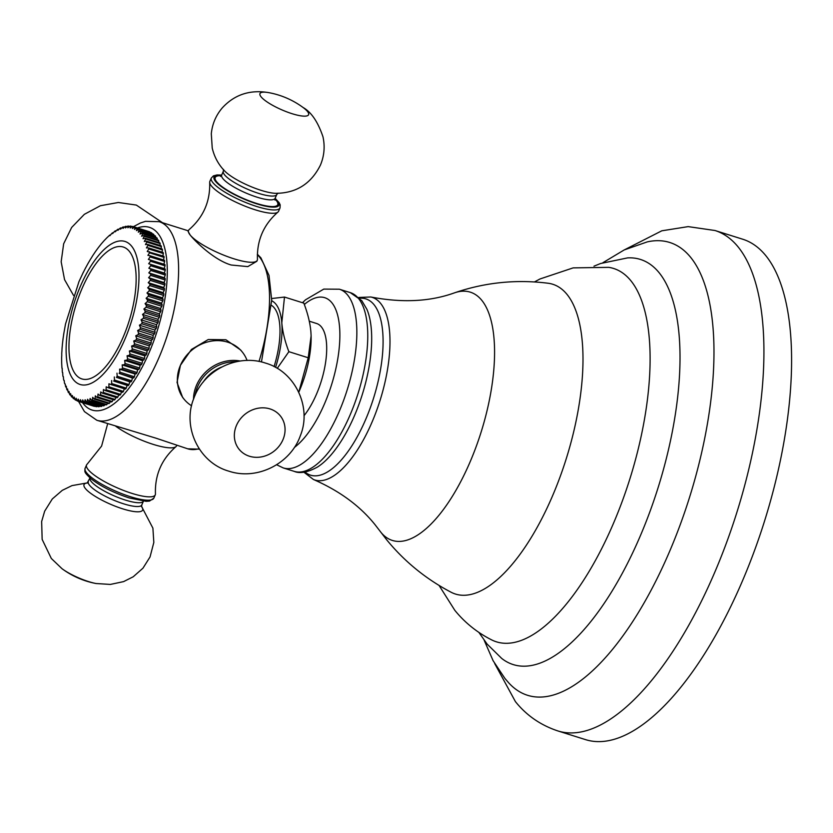 <?xml version="1.0" encoding="UTF-8"?>
<svg xmlns="http://www.w3.org/2000/svg" width="833" height="833" viewBox="0 0 833 833"><rect width="100%" height="100%" fill="white"/><g stroke="black" fill="none" stroke-linecap="round" stroke-linejoin="round"><path stroke-width="1.25" d="M593.981 266.175L600.562 263.52L627.593 257.886A212.3 85.289 107.4 0 1 659.101 272.683A212.3 85.289 -72.6 0 1 643.586 528.028A212.3 85.289 -72.6 0 1 501.726 658.445L487.118 644.086L478.892 632.424M602.873 262.718L624.229 249.921L647.241 241.893A237.28 95.326 107.4 0 1 690.599 257.272A237.28 95.326 -72.6 0 1 669.711 551.165A237.28 95.326 -72.6 0 1 508.692 682.81L504.944 678.468L493.126 660.746L484.212 640.348M439.074 585.443L454.797 610.297C464.856 622.678 477.142 632.549 491.668 639.9A195.651 78.604 -72.6 0 0 619.596 508.286A195.651 78.604 -72.6 0 0 630.82 280.669A195.651 78.604 107.4 0 0 608.736 267.351L573.135 267.882L540.023 278.961L534.442 281.939M548.135 283.241A162.352 65.224 107.4 0 1 566.992 294.372A162.352 65.224 107.4 0 1 557.444 483.848A162.352 65.224 107.4 0 1 451.049 592.211C426.059 579.091 404.63 561.661 386.762 539.899L379.702 530.725A130.094 52.26 107.4 0 0 380.879 532.266A130.094 52.26 -72.6 0 0 469.573 463.106A130.094 52.26 -72.6 0 0 481.755 300.276A130.094 52.26 107.4 0 0 454.443 292.862C484.868 282.429 516.106 279.222 548.135 283.241M309.282 321.194L316.613 323.506A54.114 21.741 107.4 0 1 321.371 326.88A54.114 21.741 107.4 0 1 303.983 415.761M311.105 335.949L308.22 357.763L298.766 392.228A62.444 25.084 -72.6 0 0 299.12 391.437A62.444 25.084 -72.6 0 0 311.105 335.949A62.444 25.084 -72.6 0 0 311.105 335.876M311.105 335.803L310.896 331.982C310.136 323.089 307.783 313.479 303.837 303.139L284.49 297.058L271.693 298.526M308.22 357.763L288.874 351.682C284.907 341.291 282.554 331.669 281.804 322.84L284.49 297.058M277.233 368.373L288.874 351.682M275.567 367.415A62.444 25.084 -72.6 0 0 281.804 322.84A62.444 25.084 -72.6 0 0 271.704 300.765M271.62 305.419A58.279 23.418 107.4 0 1 274.255 307.856A58.279 23.418 -72.6 0 1 274.067 366.614M231.22 265.019L247.817 266.612L256.814 261.281L257.272 260.25A37.464 8.757 -156.5 0 1 233.927 258.803A37.464 8.757 23.5 0 1 190.174 235.031C195.224 241.455 214.425 260.25 231.22 265.019M199.41 449.143L187.737 448.82L155.938 438.168L96.815 420.249A104.073 41.806 -72.6 0 0 163.549 346.174A104.073 41.806 -72.6 0 0 168.36 228.169A104.073 41.806 -72.6 0 0 159.207 221.682L188.352 230.835M242.184 351.88A37.464 33.174 -39.2 0 0 227.69 342.165A37.464 33.174 140.8 0 0 180.428 365.291A37.464 33.174 140.8 0 0 184.145 399.278L182.625 397.414L177.033 382.42L180.428 365.291L191.496 349.433L208.25 339.52L225.878 339.739L240.664 350.016L242.184 351.88A37.464 33.174 -39.2 0 1 247.068 360.47M190.174 235.031L188.102 231.407L188.55 230.377A37.464 8.757 23.5 0 0 190.174 235.031M146.858 353.484A91.578 36.798 107.4 0 1 146.212 354.92L144.817 355.847L129.375 350.995L131.666 350.349A91.578 36.798 -72.6 0 0 132.312 348.912L146.858 353.484L147.056 350.901L148.451 349.808A91.578 36.798 107.4 0 0 149.076 348.329L149.18 345.83L150.596 344.57A91.578 36.798 107.4 0 0 151.179 343.071L151.189 340.645L152.606 339.239A91.578 36.798 107.4 0 0 153.157 337.709L153.085 335.376L154.501 333.825A91.578 36.798 107.4 0 0 155.021 332.273L154.855 330.045L156.26 328.348A91.578 36.798 107.4 0 0 156.739 326.775L156.489 324.662L157.885 322.829A91.578 36.798 107.4 0 0 158.312 321.257L157.978 319.268L159.353 317.3A91.578 36.798 107.4 0 0 159.749 315.728L159.322 313.854L160.675 311.771A91.578 36.798 107.4 0 0 161.019 310.199L160.509 308.47L161.831 306.273A91.578 36.798 107.4 0 0 162.133 304.711L161.55 303.129L162.841 300.828A91.578 36.798 107.4 0 0 163.091 299.286L162.425 297.839L163.674 295.444A91.578 36.798 107.4 0 0 163.882 293.924L163.133 292.643L164.34 290.155A91.578 36.798 107.4 0 0 164.497 288.666L163.674 287.541L164.83 284.98A91.578 36.798 107.4 0 0 164.934 283.532L164.049 282.564L165.142 279.94A91.578 36.798 107.4 0 0 165.205 278.534L164.247 277.733L165.288 275.046A91.578 36.798 107.4 0 0 165.298 273.693L164.278 273.057L165.257 270.329A91.578 36.798 107.4 0 0 165.215 269.028L164.132 268.57L165.049 265.81A91.578 36.798 107.4 0 0 164.955 264.55L148.378 259.417L150.117 256.918A91.578 36.798 -72.6 0 0 149.982 255.731L164.528 260.302A91.578 36.798 107.4 0 1 164.663 261.489L163.841 264.207M163.403 259.948L164.111 257.397A91.578 36.798 107.4 0 0 163.924 256.272L147.243 251.493L148.836 248.973A91.578 36.798 -72.6 0 0 148.597 247.922L163.143 252.493A91.578 36.798 107.4 0 1 163.383 253.544L162.789 255.918M161.998 252.139L162.487 249.952A91.578 36.798 107.4 0 0 162.206 248.984L147.649 244.413L145.452 244.548L146.879 242.059A91.578 36.798 -72.6 0 0 146.546 241.164L161.092 245.735A91.578 36.798 107.4 0 1 161.425 246.63L161.04 248.619M159.915 245.371L160.207 243.59A91.578 36.798 107.4 0 0 159.832 242.788L145.286 238.217L143.016 238.696L144.276 236.28A91.578 36.798 -72.6 0 0 143.859 235.562L158.405 240.133A91.578 36.798 107.4 0 1 158.832 240.852L158.614 242.403M157.156 239.737L157.302 238.415A91.578 36.798 107.4 0 0 156.843 237.78L142.287 233.209L139.996 234.021L141.079 231.73L155.625 236.301L155.552 237.374M153.782 235.333L153.824 234.51A91.578 36.798 107.4 0 0 153.282 234.063L138.736 229.492A91.578 36.798 107.4 0 1 139.267 229.939L138.278 232.157L140.579 231.189L155.125 235.76A91.578 36.798 107.4 0 1 155.625 236.301M151.877 233.615L151.877 233.053A91.578 36.798 107.4 0 0 151.304 232.699L136.758 228.127L134.446 229.398L135.269 227.357L149.825 232.23M92.932 255.356L92.505 256.012A91.578 36.798 107.4 0 1 92.932 255.356A91.578 36.798 107.4 0 1 93.265 254.836L95.191 251.972A91.578 36.798 107.4 0 1 95.962 250.868L97.93 248.182A91.578 36.798 107.4 0 1 98.71 247.141L100.689 244.642A91.578 36.798 107.4 0 1 101.48 243.684L103.479 241.383A91.578 36.798 107.4 0 1 104.271 240.508L106.28 238.405A91.578 36.798 107.4 0 1 107.072 237.613L109.071 235.729A91.578 36.798 107.4 0 1 109.873 235.021L109.862 235.708L111.861 233.365A91.578 36.798 107.4 0 1 112.653 232.751L112.58 233.594L114.621 231.314A91.578 36.798 107.4 0 1 115.402 230.793L115.256 231.803L117.359 229.596A91.578 36.798 107.4 0 1 118.13 229.169L117.901 230.325L120.046 228.211A91.578 36.798 107.4 0 1 120.795 227.878L120.493 229.179L122.67 227.159A91.578 36.798 107.4 0 1 123.409 226.92L123.024 228.377L125.242 226.451A91.578 36.798 107.4 0 1 125.96 226.316L125.491 227.898L127.73 226.097A91.578 36.798 107.4 0 1 128.428 226.055L127.865 227.763L130.135 226.087A91.578 36.798 107.4 0 1 130.812 226.139L130.167 227.971L132.457 226.42A91.578 36.798 107.4 0 1 133.093 226.576L132.364 228.523L134.665 227.097L149.211 231.668A91.578 36.798 107.4 0 1 149.815 231.928M147.639 231.178L133.093 226.576M94.473 406.369A91.578 36.798 107.4 0 1 93.837 406.212L79.291 401.641A91.578 36.798 -72.6 0 0 79.926 401.798L94.618 406.171M96.784 406.702A91.578 36.798 107.4 0 1 96.118 406.65L81.572 402.079A91.578 36.798 -72.6 0 0 82.238 402.131L97.076 406.285M99.189 406.691A91.578 36.798 107.4 0 1 98.502 406.733L83.956 402.162A91.578 36.798 -72.6 0 0 84.643 402.12L99.189 406.691L99.616 406.046M101.688 406.337A91.578 36.798 107.4 0 1 100.97 406.473L86.424 401.902A91.578 36.798 -72.6 0 0 87.142 401.766L101.688 406.337L102.209 405.452M104.25 405.629A91.578 36.798 107.4 0 1 103.511 405.869L88.964 401.298A91.578 36.798 -72.6 0 0 89.704 401.058L104.25 405.629L104.875 404.515M106.884 404.578A91.578 36.798 107.4 0 1 106.124 404.911L91.578 400.34A91.578 36.798 -72.6 0 0 92.338 400.007L106.884 404.578L107.582 403.234M109.571 403.193A91.578 36.798 107.4 0 1 108.8 403.62L94.254 399.049A91.578 36.798 -72.6 0 0 95.024 398.622L109.571 403.193L110.331 401.621M112.299 401.475A91.578 36.798 107.4 0 1 111.518 401.995L96.972 397.424A91.578 36.798 -72.6 0 0 97.753 396.904L112.299 401.475L113.111 399.673M115.069 399.424A91.578 36.798 107.4 0 1 114.277 400.038L99.731 395.467A91.578 36.798 -72.6 0 0 100.522 394.852L115.069 399.424L115.912 397.403M117.849 397.06A91.578 36.798 107.4 0 1 117.057 397.768L102.511 393.197A91.578 36.798 -72.6 0 0 103.302 392.489L117.849 397.06L118.723 394.821M120.65 394.384A91.578 36.798 107.4 0 1 119.858 395.175L105.302 390.604A91.578 36.798 -72.6 0 0 106.103 389.813L120.65 394.384L121.535 391.937M123.451 391.406A91.578 36.798 107.4 0 1 122.649 392.281L108.103 387.709A91.578 36.798 -72.6 0 0 108.904 386.835L123.451 391.406L124.325 388.751M126.241 388.147A91.578 36.798 107.4 0 1 125.45 389.105L110.893 384.534A91.578 36.798 -72.6 0 0 111.684 383.576L126.241 388.147L127.085 385.367L128.22 385.648A91.578 36.798 107.4 0 0 129 384.607L129.771 381.816L130.958 381.92A91.578 36.798 107.4 0 0 131.739 380.816L132.426 378.015L133.665 377.953A91.578 36.798 107.4 0 0 134.425 376.776L135.04 373.986L136.32 373.746A91.578 36.798 107.4 0 0 137.06 372.507L137.601 369.737L138.903 369.321A91.578 36.798 107.4 0 0 139.632 368.019L140.079 365.281L141.423 364.698A91.578 36.798 107.4 0 0 142.131 363.344L142.495 360.647L143.859 359.887A91.578 36.798 107.4 0 0 144.546 358.492L144.817 355.847M131.666 350.349L146.212 354.92M142.495 360.647L127.053 355.795L129.313 355.316A91.578 36.798 -72.6 0 0 129.99 353.921L144.546 358.492M129.99 353.921L129.375 350.995M129.313 355.316L143.859 359.887M140.079 365.281L124.648 360.429L126.876 360.127A91.578 36.798 -72.6 0 0 127.584 358.773L142.131 363.344M127.584 358.773L127.053 355.795M126.876 360.127L141.423 364.698M137.601 369.737L122.159 364.885L124.356 364.75A91.578 36.798 -72.6 0 0 125.085 363.448L139.632 368.019M125.085 363.448L124.648 360.429M124.356 364.75L138.903 369.321M135.04 373.986L119.598 369.134L121.774 369.175A91.578 36.798 -72.6 0 0 122.513 367.936L137.06 372.507M122.513 367.936L122.159 364.885M121.774 369.175L136.32 373.746M132.426 378.015L119.119 373.382A91.578 36.798 -72.6 0 0 119.879 372.205L134.425 376.776M119.879 372.205L119.598 369.134M119.119 373.382L133.665 377.953M129.771 381.816L116.412 377.349A91.578 36.798 -72.6 0 0 117.193 376.245L131.739 380.816M117.193 376.245L116.984 373.163M116.412 377.349L130.958 381.92M127.085 385.367L113.673 381.077A91.578 36.798 -72.6 0 0 114.454 380.035L129 384.607M114.454 380.035L114.329 376.964M113.673 381.077L128.22 385.648M111.684 383.576L111.643 380.514M108.904 386.835L108.925 383.794L110.893 384.534M106.103 389.813L106.187 386.804L108.103 387.709M103.302 392.489L103.459 389.521L105.302 390.604M100.522 394.852L100.731 391.947L102.511 393.197M97.753 396.904L98.013 394.061L99.731 395.467M95.024 398.622L95.337 395.852L96.972 397.424M92.338 400.007L92.692 397.331L94.254 399.049M89.704 401.058L90.099 398.476L91.578 400.34M87.142 401.766L87.569 399.278L88.964 401.298M84.643 402.12L85.101 399.757L86.424 401.902M82.238 402.131L82.717 399.892L83.956 402.162M79.926 401.798L80.426 399.684L81.572 402.079M70.982 395.29L70.087 395.009L70.597 393.634L71.294 396.487A91.578 36.798 -72.6 0 0 71.794 397.029L72.315 395.498L73.106 398.278A91.578 36.798 -72.6 0 0 73.648 398.726L74.168 397.039L75.043 399.736A91.578 36.798 -72.6 0 0 75.626 400.09L76.147 398.257L77.115 400.86A91.578 36.798 -72.6 0 0 77.719 401.121L78.229 399.132L79.291 401.641M77.719 401.121L79.27 401.61M75.626 400.09L76.969 400.517M73.648 398.726L74.824 399.101M71.794 397.029L72.825 397.351M70.087 395.009A91.578 36.798 107.4 0 1 69.628 394.373L69.014 391.448L68.514 392.655L69.295 392.905M68.514 392.655A91.578 36.798 107.4 0 1 68.098 391.937L67.567 388.959L67.098 390.011L67.775 390.219M67.098 390.011A91.578 36.798 107.4 0 1 66.723 389.198L66.276 386.179L65.828 387.053L66.421 387.23M65.828 387.053A91.578 36.798 107.4 0 1 65.505 386.158L65.224 383.971M64.724 383.805A91.578 36.798 107.4 0 1 64.443 382.836L64.203 380.431M63.787 380.296A91.578 36.798 107.4 0 1 63.547 379.244L63.36 376.631M63.006 376.516A91.578 36.798 107.4 0 1 62.819 375.391L62.694 372.58M62.402 372.486A91.578 36.798 107.4 0 1 62.256 371.299L62.215 368.311M61.965 368.238A91.578 36.798 107.4 0 1 61.881 366.989L61.715 363.761A91.578 36.798 107.4 0 1 61.673 362.459L61.632 359.096A91.578 36.798 107.4 0 1 61.632 357.742L61.788 354.775M61.725 354.254A91.578 36.798 107.4 0 1 61.777 352.848L61.986 349.943M61.725 354.264L61.777 352.848M62.433 344.123L62.1 347.809M63.048 338.864L62.381 344.498M63.839 333.502L62.933 339.479M83.394 272.12L78.979 281.606L65.515 324.027L63.652 334.397M85.747 267.58L83.061 272.901M88.173 263.176L85.497 268.091M90.672 258.938L88.017 263.467M90.995 258.522L92.505 256.012M112.653 232.751L113.173 232.907M115.402 230.793L116.006 230.98M118.13 229.169L118.827 229.387M120.795 227.878L121.597 228.127M123.409 226.92L124.336 227.211M125.96 226.316L127.022 226.649M128.428 226.055L129.646 226.441M130.812 226.139L132.197 226.576M134.665 227.097A91.578 36.798 107.4 0 1 135.269 227.357M136.758 228.127A91.578 36.798 107.4 0 1 137.33 228.481L151.877 233.053M138.736 229.492L136.425 230.616L137.33 228.481M139.267 229.939L153.824 234.51M140.579 231.189A91.578 36.798 107.4 0 1 141.079 231.73M143.859 235.562L141.579 236.208L142.755 233.844A91.578 36.798 -72.6 0 0 142.287 233.209M142.755 233.844L157.302 238.415M144.276 236.28L158.832 240.852M146.546 241.164L144.307 241.476L145.66 239.019A91.578 36.798 -72.6 0 0 145.286 238.217M145.66 239.019L160.207 243.59M146.879 242.059L161.425 246.63M148.597 247.922L146.431 247.89L147.941 245.381A91.578 36.798 -72.6 0 0 147.649 244.413M147.941 245.381L162.487 249.952M148.836 248.973L163.383 253.544M149.982 255.731L147.899 255.346L149.565 252.826A91.578 36.798 -72.6 0 0 149.378 251.701M149.565 252.826L164.111 257.397M150.117 256.918L164.663 261.489M164.132 268.57L148.691 263.717L150.502 261.239A91.578 36.798 -72.6 0 0 150.409 259.979M150.502 261.239L165.049 265.81M164.278 273.057L148.836 268.205L150.711 265.758A91.578 36.798 -72.6 0 0 150.669 264.457L165.215 269.028M150.669 264.457L148.691 263.717M150.711 265.758L165.257 270.329M164.247 277.733L148.805 272.88L150.742 270.475A91.578 36.798 -72.6 0 0 150.752 269.121L165.298 273.693M150.752 269.121L148.836 268.205M150.742 270.475L165.288 275.046M164.049 282.564L148.607 277.712L150.596 275.369A91.578 36.798 -72.6 0 0 150.658 273.963L165.205 278.534M150.658 273.963L148.805 272.88M150.596 275.369L165.142 279.94M163.674 287.541L148.232 282.689L150.284 280.409A91.578 36.798 -72.6 0 0 150.388 278.961L164.934 283.532M150.388 278.961L148.607 277.712M150.284 280.409L164.83 284.98M163.133 292.643L147.691 287.791L149.784 285.584A91.578 36.798 -72.6 0 0 149.95 284.095L164.497 288.666M149.95 284.095L148.232 282.689M149.784 285.584L164.34 290.155M162.425 297.839L146.983 292.987L149.128 290.873A91.578 36.798 -72.6 0 0 149.326 289.353L163.882 293.924M149.326 289.353L147.691 287.791M149.128 290.873L163.674 295.444M161.55 303.129L146.108 298.276L148.284 296.256A91.578 36.798 -72.6 0 0 148.545 294.715L163.091 299.286M148.545 294.715L146.983 292.987M148.284 296.256L162.841 300.828M160.509 308.47L145.067 303.618L147.285 301.702A91.578 36.798 -72.6 0 0 147.587 300.14L162.133 304.711M147.587 300.14L146.108 298.276M147.285 301.702L161.831 306.273M159.322 313.854L143.88 309.001L146.129 307.2A91.578 36.798 -72.6 0 0 146.473 305.628L161.019 310.199M146.473 305.628L145.067 303.618M146.129 307.2L160.675 311.771M157.978 319.268L142.537 314.416L144.807 312.729A91.578 36.798 -72.6 0 0 145.202 311.157L159.749 315.728M145.202 311.157L143.88 309.001M144.807 312.729L159.353 317.3M156.489 324.662L141.048 319.81L143.338 318.258A91.578 36.798 -72.6 0 0 143.765 316.686L158.312 321.257M143.765 316.686L142.537 314.416M143.338 318.258L157.885 322.829M154.855 330.045L139.413 325.193L141.714 323.777A91.578 36.798 -72.6 0 0 142.193 322.204L156.739 326.775M142.193 322.204L141.048 319.81M141.714 323.777L156.26 328.348M153.085 335.376L137.643 330.524L139.954 329.254A91.578 36.798 -72.6 0 0 140.475 327.702L155.021 332.273M140.475 327.702L139.413 325.193M139.954 329.254L154.501 333.825M151.189 340.645L135.748 335.793L138.059 334.668A91.578 36.798 -72.6 0 0 138.611 333.138L153.157 337.709M138.611 333.138L137.643 330.524M138.059 334.668L152.606 339.239M149.18 345.83L133.738 340.978L136.05 339.999A91.578 36.798 -72.6 0 0 136.633 338.5L151.179 343.071M136.633 338.5L135.748 335.793M136.05 339.999L150.596 344.57M147.056 350.901L131.614 346.049L133.905 345.237A91.578 36.798 -72.6 0 0 134.529 343.758L149.076 348.329M134.529 343.758L133.738 340.978M133.905 345.237L148.451 349.808M132.312 348.912L131.614 346.049M122.868 337.844A69.108 27.76 107.4 0 1 75.761 374.579A69.108 27.76 107.4 0 1 82.238 288.083A69.108 27.76 107.4 0 1 129.344 251.347A69.108 27.76 107.4 0 1 122.868 337.844M176.773 445.374L176.575 445.842A37.464 8.757 23.5 0 1 175.919 446.686A37.464 8.757 23.5 0 1 153.23 444.385A37.464 8.757 -156.5 0 1 115.662 426.173M153.813 498.176L149.461 501.091L146.129 501.331L129.24 497.957C113.819 492.855 101.168 486.534 91.266 478.996C83.529 471.801 84.851 472.051 85.101 468.292A37.464 8.757 -156.5 0 0 130.479 496.728A37.464 8.757 -156.5 0 0 153.813 498.176L155.271 494.833A37.464 8.757 23.5 0 1 131.926 493.386A37.464 8.757 -156.5 0 1 86.549 464.96A37.464 8.757 -156.5 0 1 87.205 464.116L101.595 446.092L107.686 423.664M155.271 494.833A37.464 8.757 23.5 0 0 155.438 493.782C154.834 474.852 161.664 459.15 175.919 446.686M220.485 176.398L221.682 175.045L216.965 174.951L213.404 175.878L211.311 178.043L209.854 181.375A37.464 8.757 23.5 0 0 209.687 182.427C210.291 201.357 203.46 217.059 189.206 229.533A37.464 8.757 23.5 0 0 188.55 230.377M211.311 178.043A37.464 8.757 23.5 0 0 256.679 206.469A37.464 8.757 23.5 0 0 280.023 207.917L278.576 211.259A37.464 8.757 -156.5 0 1 277.92 212.103C263.665 224.566 256.835 240.268 257.439 259.198A37.464 8.757 -156.5 0 1 257.272 260.25M277.92 212.103A37.464 8.757 -156.5 0 1 255.231 209.812A37.464 8.757 23.5 0 1 209.687 182.427M184.145 399.278A37.464 33.174 140.8 0 0 191.59 405.775M240.248 361.043A37.464 33.174 140.8 0 0 220.162 362.865A37.464 33.174 140.8 0 0 199.316 379.89A37.464 33.174 140.8 0 0 193.506 399.205M742.692 239.206A262.26 105.364 107.4 0 1 765.746 255.564A262.26 105.364 -72.6 0 1 753.626 552.935A262.26 105.364 -72.6 0 1 585.453 739.6L557.787 730.905A262.26 105.364 -72.6 0 0 725.96 544.241A262.26 105.364 -72.6 0 0 738.08 246.87A262.26 105.364 107.4 0 0 715.016 230.512L742.692 239.206M379.702 530.725L374.996 524.634C359.929 505.87 339.416 490.824 313.458 479.506A95.722 38.453 -72.6 0 0 375.537 413.439A95.722 38.453 -72.6 0 0 380.556 303.316A95.722 38.453 107.4 0 0 370.81 296.985L358.721 297.464M359.585 298.266A92.359 37.11 107.4 0 1 373.986 304.649A92.359 37.11 107.4 0 1 366.936 416.479A92.359 37.11 107.4 0 1 304.982 472.04M366.916 309.355A91.318 36.683 107.4 0 1 362.272 394.571A91.318 36.683 107.4 0 1 317.342 467.126C307.523 472.415 299.786 473.821 294.132 471.343A93.66 37.631 -72.6 0 0 354.202 404.682A93.66 37.631 -72.6 0 0 358.523 298.474A93.66 37.631 -72.6 0 0 350.287 292.633L361.751 300.63L366.916 309.355M276.629 464.752L283.23 467.917A93.66 37.631 -72.6 0 0 343.29 401.246A93.66 37.631 -72.6 0 0 347.621 295.049A93.66 37.631 -72.6 0 0 339.385 289.207L350.287 292.633M294.32 447.508A81.176 32.612 -72.6 0 0 334.304 375.131A81.176 32.612 -72.6 0 0 331.867 302.754A81.176 32.612 -72.6 0 0 304.326 304.462M187.737 448.82A104.073 41.806 -72.6 0 0 199.108 448.685M259.011 361.449A104.073 41.806 -72.6 0 0 259.282 256.741A104.073 41.806 -72.6 0 0 257.355 254.648M82.571 402.672A95.743 38.464 -72.6 0 0 83.612 404.047A95.743 38.464 -72.6 0 0 148.888 353.15A95.743 38.464 -72.6 0 0 157.853 233.313A95.743 38.464 -72.6 0 0 137.466 227.95M73.502 379.775A74.928 30.103 -72.6 0 0 124.586 339.947A74.928 30.103 -72.6 0 0 131.604 246.151A74.928 30.103 107.4 0 0 80.52 285.99A74.928 30.103 107.4 0 0 73.502 379.775M88.34 481.713A29.145 6.81 -156.5 0 0 123.638 503.83A29.145 6.81 -156.5 0 0 141.787 504.954L143.432 501.164A29.145 6.81 -156.5 0 1 125.283 500.039A29.145 6.81 -156.5 0 1 89.995 477.923L87.142 483.067L88.256 482.901M141.568 506.537A31.946 7.466 -156.5 0 1 122.722 508.848A31.946 7.466 -156.5 0 1 90.859 493.438A31.946 7.466 -156.5 0 1 87.34 482.963M87.444 482.88L71.992 485.608L62.277 490.345L52.292 498.967L44.67 511.17L41.65 521.51L42.15 539.399L51.323 558.474L62.059 568.741A26.531 6.206 -156.5 0 0 88.642 581.611A26.531 6.206 23.5 0 0 96.066 583.527L110.373 584.422L123.586 581.621L133.207 576.78L142.964 568.179L150.044 556.944L153.824 542.439L152.897 528.153L141.548 506.402M221.62 175.201A35.382 8.278 23.5 0 0 219.475 185.176A35.382 8.278 23.5 0 0 256.876 203.866A35.382 8.278 23.5 0 0 275.067 198.441M221.318 175.69A34.132 7.986 23.5 0 0 220.964 185.821A34.132 7.986 23.5 0 0 256.512 203.408A34.132 7.986 23.5 0 0 274.921 198.993M280.023 207.917L280.169 204.866L279.18 202.742L275.129 198.285L276.785 194.495A29.145 6.81 23.5 0 1 258.626 193.371A29.145 6.81 23.5 0 1 223.338 171.254L221.682 175.045A29.145 6.81 23.5 0 0 256.981 197.161A29.145 6.81 23.5 0 0 275.129 198.285L274.963 200.087M224.848 171.171A31.946 7.466 23.5 0 0 261.198 190.372A31.946 7.466 23.5 0 0 275.806 193.329C296.267 193.173 311.146 183.739 320.455 165.038C324.256 155.886 325.089 146.473 322.975 136.81C317.946 121.878 311.303 112.101 303.056 107.478A26.531 6.206 -156.5 0 1 292.091 113.705A26.531 6.206 23.5 0 1 262.812 98.627A26.531 6.206 23.5 0 1 269.059 92.692C250.139 89.402 234.5 94.514 222.151 108.04C215.872 115.495 212.259 124.075 211.301 133.78L212.228 148.066C214.352 157.041 218.558 164.747 224.848 171.171M221.599 367.072A35.382 31.331 140.8 0 0 203.148 382.149M236.145 361.782A37.464 33.174 140.8 0 0 195.057 395.342M269.996 408.92A26.531 23.491 -39.2 0 1 282.887 439.855A26.531 23.491 -39.2 0 1 249.421 456.234A26.531 23.491 140.8 0 1 236.53 425.288A26.531 23.491 140.8 0 1 269.996 408.92M454.443 292.862C430.057 301.65 402.172 303.025 370.81 296.985M303.691 472.061L313.458 479.506M339.385 289.207L323.787 289.093L305.513 299.807L302.473 302.712M283.23 467.917L294.132 471.343M257.366 254.242L260.885 257.824L269.007 275.411L271.704 300.224L261.458 361.97M159.207 221.682L145.494 221.339L140.35 223.015L133.415 226.68M78.5 401.36L84.445 411.606L96.815 420.249M62.173 346.778L61.975 349.423M85.101 468.292L86.549 464.96M141.787 504.954L141.62 506.756L140.985 505.829M62.059 568.741A83.258 83.258 0 0 0 96.066 583.527M223.338 171.254L223.504 169.453M276.785 194.495L277.983 193.152M303.056 107.478A83.258 83.258 0 0 0 269.059 92.692M162.497 222.713L136.341 205.074L118.348 202.492L100.418 205.72L84.352 214.32L71.68 227.43L63.662 243.767L61.163 261.781L64.547 279.638L73.533 295.423M265.352 363.042C295.09 371.403 312.063 407.16 300.369 435.649C290.592 463.752 257.064 480.683 228.783 471.145C199.045 462.773 182.073 427.027 193.756 398.528C203.544 370.425 237.061 353.504 265.352 363.042M557.787 730.905C540.586 725.168 526.466 715.401 515.408 701.605L494.667 663.505M624.698 249.702L661.798 230.803L688.183 226.618L715.016 230.512"/></g></svg>
